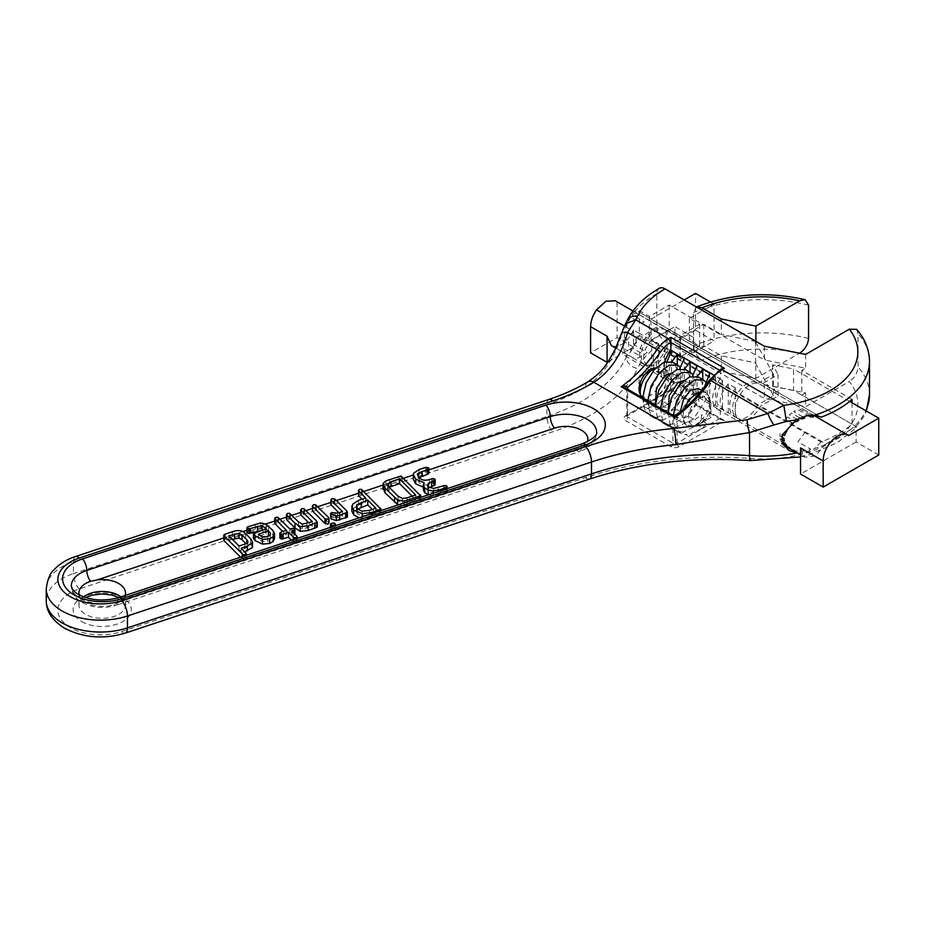 <?xml version="1.0" encoding="UTF-8"?>
<svg xmlns="http://www.w3.org/2000/svg" width="925" height="925" viewBox="0 0 925 925"><rect width="100%" height="100%" fill="white"/><g stroke="black" fill="none" stroke-linecap="round" stroke-linejoin="round"><path stroke-width="0.69" stroke-dasharray="4.62 3.47" d="M689.356 318.35L689.356 339.741L699.693 345.707L679.852 357.154L679.852 335.763L699.693 324.317L689.356 318.35L714.054 304.094L714.054 340.932L695.531 330.237L695.531 293.398M699.693 324.317L699.693 345.707M679.852 357.154L651.003 340.493L651.003 319.113L679.852 335.763M651.003 319.113L684.211 299.931M710.446 302.012L714.054 304.094M695.531 330.237L674.949 342.111L674.949 326.664L651.003 340.493M674.949 342.111L693.472 352.807L693.472 337.359L689.356 339.741M693.472 352.807L714.054 340.932M693.472 337.359L674.949 326.664M666.058 330.595L666.058 348.783A20.373 11.759 -60 0 1 653.998 363.294A20.373 11.759 -60 0 1 643.812 364.3A20.373 11.759 -60 0 1 640.69 347.973A20.373 11.759 -60 0 1 653.998 330.017A20.373 11.759 -60 0 1 664.185 329.011A20.373 11.759 -60 0 1 666.058 330.595L637.244 313.459L635.533 313.02L631.983 314.916L644.297 322.039L642.066 323.126M630.665 349.823L631.983 347.788L644.309 354.899L647.13 352.402L633.752 344.678L638.62 332.931L666.058 348.783M624.387 326.005L626.364 327.149L630.307 317.078L641.43 323.507M615.194 300.729L638.62 314.754M626.364 327.149L633.532 331.277L631.162 335.174L625.312 331.797L624.248 337.856L628.919 340.539L627.89 350.933L623.751 348.54C624.19 352.309 625.057 354.113 626.364 353.963L633.532 358.091L637.209 358.229L641.418 356.749L630.295 350.332M643.812 364.3L611.298 345.522M608.28 361.64L633.544 347.06L633.544 330.005L638.62 332.931M633.544 330.005C627.335 341.892 620.467 347.291 612.951 346.204M633.544 347.06L617.079 337.544L590.601 352.83M617.079 302.313L617.079 337.544M758.061 383.297L773.473 374.394L773.473 395.784L758.061 404.688A20.373 11.759 -60 0 1 747.03 417.002A20.373 11.759 -60 0 1 736.843 418.007A20.373 11.759 -60 0 1 733.722 401.681A20.373 11.759 -60 0 1 747.03 383.725A20.373 11.759 -60 0 1 757.217 382.719A20.373 11.759 -60 0 1 758.061 383.297L666.682 330.537L667.33 330.156L667.33 351.546L666.682 351.928A20.373 11.759 -60 0 1 655.64 364.242A20.373 11.759 -60 0 1 645.453 365.248A20.373 11.759 -60 0 1 642.332 348.922A20.373 11.759 -60 0 1 655.64 330.965A20.373 11.759 -60 0 1 665.827 329.959A20.373 11.759 -60 0 1 666.682 330.537M758.061 404.688L666.682 351.928M697.011 365.78L697.011 394.316L694.721 393.692C691.021 390.928 690.304 385.054 692.571 376.07M697.011 394.316L686.743 389.09C681.043 384.95 680.303 378.302 684.535 369.144M670.648 350.552L664.497 347.002C654.9 358.53 653.813 367.641 661.225 374.347L671.492 379.574L669.203 378.961C665.503 376.197 664.786 370.312 667.064 361.317M722.541 380.51L715.534 376.475C705.948 387.991 704.85 397.114 712.273 403.82L722.541 409.047L720.251 408.434C715.06 402.999 715.823 393.703 722.541 380.51L722.541 409.047M735.294 387.876L728.299 383.84C718.702 395.368 717.615 404.479 725.027 411.186L735.294 416.412L733.005 415.799C727.813 410.376 728.576 401.068 735.294 387.876L735.294 416.412M651.732 339.637C642.135 351.165 641.048 360.276 648.46 366.982L658.727 372.208L656.449 371.596C651.258 366.173 652.021 356.865 658.727 343.672L651.732 339.637L651.732 368.173M684.257 358.414L684.257 386.939L681.968 386.326C678.256 383.563 677.551 377.678 679.817 368.682M684.257 386.939L673.99 381.724C668.278 377.585 667.538 370.937 671.77 361.767M709.776 373.145L709.776 401.681L707.486 401.057C704.307 398.872 703.335 394.119 704.549 386.789M709.776 401.681L699.508 396.455C693.796 392.327 693.056 385.679 697.288 376.51M696.479 306.973L693.611 312.488L693.611 345.765C694.132 351.858 696.907 356.634 701.959 360.091L721.303 371.249L755.887 378.383L799.501 353.211M773.473 374.394L755.471 341.788L755.887 341.313M755.471 341.788L755.887 378.383M755.887 341.545L721.303 334.411L721.303 321.345M667.33 351.546L680.499 359.154L680.499 337.764L667.33 330.156M680.499 337.764L703.809 324.317L721.303 334.411M680.499 359.154L703.809 345.707L721.303 355.801L755.887 362.935M755.471 363.178L773.473 395.784M728.299 383.84L728.299 412.377M721.303 355.801L721.303 371.249M703.809 324.317L703.809 345.707M715.534 376.475L715.534 405M702.78 379.585L702.78 397.634M690.015 372.22L690.015 390.269M677.25 364.855L677.25 382.904M671.492 351.038L671.492 379.574M664.497 347.002L664.497 375.538M658.727 343.672L658.727 372.208M699.693 424.043A15.898 9.181 -60 0 1 688.443 417.545A15.898 9.181 -60 0 1 699.693 398.074A15.898 9.181 -60 0 1 710.932 404.572A15.898 9.181 -60 0 1 699.693 424.043L710.932 417.545L710.932 404.572M709.533 380.013L709.857 380.499A110.769 63.952 -60 0 1 677.007 415.672A2.914 1.908 -7.9 0 1 672.914 416.007L673.157 415.475M626.78 388.731A2.914 1.908 172.1 0 0 627.636 389.864L626.78 388.731A2.914 1.908 172.1 0 1 626.78 388.708L626.803 389.009A2.914 1.677 180 0 1 626.838 388.743M655.548 368.023A15.898 9.181 -60 0 1 661.202 379.366A15.898 9.181 -60 0 1 650.298 395.53A15.898 9.181 -60 0 1 640.354 394.351M79.157 594.868A23.287 13.447 0 0 0 85.748 602.476A23.287 13.447 0 0 0 113.821 604.626L119.418 602.094A23.287 13.447 0 0 0 125.106 595.503M819.851 416.551L637.984 311.528L820.463 416.886M764.316 346.181L764.316 359.964L669.191 305.042L649.35 316.489L639.383 310.742A118.388 68.346 0 0 0 638.343 311.76L634.758 311.286L630.792 314.962L626.364 325.126L622.953 344.724L625.173 355.894L627.231 355.454A118.388 68.346 0 0 0 626.364 357.189A11.643 9.169 -154.6 0 0 637.603 368.474A181.994 105.068 0 0 1 552.757 431.825L79.238 588.947A42.55 24.57 0 0 0 70.358 627.624A42.55 24.57 0 0 0 121.649 631.555L585.687 477.566A264.377 152.637 0 0 1 751.019 458.499A94.801 54.737 0 0 0 839.38 436.681A94.801 54.737 0 0 0 849.3 381.493L805.617 406.711L764.316 398.467L665.075 341.163A106.745 61.628 0 0 0 637.603 368.474M659.247 288.299A11.643 6.718 -120 0 0 656.843 293.63L656.843 326.907A118.388 68.346 0 0 0 634.758 344.562L630.792 351.558L627.231 355.454M634.758 344.562L638.343 336.469A118.388 68.346 180 0 1 639.383 335.463L649.35 341.209L669.191 329.762L764.316 384.673L764.316 398.467M852.041 402.768L852.041 424.159A106.444 61.455 180 0 1 821.053 441.965L638.343 336.469M821.053 441.965L814.694 448.44A106.444 61.455 0 0 0 865.823 410.723M797.928 453.273L805.733 452.556L814.694 448.44M669.191 305.042L669.191 329.762M656.843 326.907A11.643 6.718 -120 0 0 665.075 341.163M852.041 399.438L801.79 370.428L805.617 368.219L764.316 359.964M720.922 369.376L720.274 378.788L713.684 374.983M649.35 316.489L649.35 341.209M639.383 310.742L639.383 335.463M720.274 378.788A22.408 12.938 120 0 0 717.303 409.081A22.408 12.938 120 0 0 720.274 410.064L670.879 381.539L670.879 390.651L670.879 389.668L625.589 415.811A5.816 3.365 0 0 0 625.589 420.563L670.879 446.706A5.816 3.365 0 0 0 679.112 446.706L724.391 420.563L721.477 419.869L720.274 418.192L670.879 389.668L627.647 414.62L627.647 389.217M664.67 361.953A22.408 12.938 120 0 0 667.896 380.557A22.408 12.938 120 0 0 670.879 381.539M856.689 329.369L858.03 333.671L858.03 366.947C857.406 373.203 854.503 378.047 849.3 381.493M805.617 354.425L805.617 368.219M764.316 384.673L805.617 392.928L805.617 406.711M805.617 392.928L801.79 395.137L801.79 370.428M621.357 333.74A11.643 3.654 -162.1 0 0 621.542 334.966L624.641 327.323A170.35 98.351 0 0 0 626.364 323.912A11.643 9.169 25.4 0 1 627.081 320.697M587.837 381.828A11.643 6.88 -121.2 0 0 585.444 387.147C602.545 375.874 614.582 358.484 621.542 334.966M625.508 323.785L624.641 327.323M263.972 537.113L258.364 538.974L262.18 541.507L267.394 541.379C269.938 540.535 270.828 539.275 270.065 537.61L268.423 535.621M294.046 539.437L294.046 542.432L296.162 542.443L297.203 541.379L292.115 535.945L294.578 534.928L294.601 533.713L292.739 533.089L289.999 533.829L277.87 522.047L275.754 522.035L274.713 523.099L274.713 518.416M291.548 540.269L294.046 542.432M308.742 522.822L312.315 526.394L302.371 528.927L298.463 526.591L290.496 518.636L287.525 518.116L286.484 519.179M334.156 530.314L335.312 529.505L335.127 528.36L333.74 527.689L330.595 528.614L330.826 529.771L334.156 530.314L334.156 526.128M315.517 504.749L315.517 509.502L313.402 509.49L312.361 510.554M337.602 513.109L337.602 517.861L331.589 517.341L330.907 518.821M338.908 512.762L342.481 516.335L337.602 517.861M362.057 499.199L365.629 502.772L358.599 505.108L352.737 508.9L351.87 511.294M389.147 487.244L387.575 488.77L389.067 491.915L398.004 500.853L402.433 503.223L407.116 502.61L415.695 499.754L412.134 496.182M252.409 547.531L250.64 543.484L245.611 538.396C242.5 535.124 238.153 534.477 232.568 536.454L223.873 539.714L223.873 534.962M424.205 482.746L423.338 489.868M670.879 446.706A2.914 1.677 120 0 0 672.938 443.144A2.914 1.677 0 0 0 677.054 443.144L677.054 416.342A5.816 3.365 -60 0 0 677.007 415.672L676.348 415.267M282.761 531.493L286.322 535.055L281.05 536.812L280.171 538.512M294.578 533.656L294.601 528.95M297.203 541.345L296.867 535.945M335.312 525.747L335.127 523.608M330.595 523.862L330.826 527.238M347.326 517.191L346.69 515.653L334.885 503.836L331.913 503.316L330.873 504.379M397.553 504.668L404.109 505.813L409.948 504.483L419.233 501.396L420.621 500.575L420.193 499.35L401.034 480.78L385.991 485.556L382.938 489.29M420.621 497.442L420.621 500.575L420.193 499.35L420.193 494.597M423.338 487.44L424.205 487.498M428.553 473.75L428.564 472.536L426.726 471.935L419.06 474.294L413.672 477.913L413.348 479.428M434.831 485.07L434.854 483.856L433.016 483.255L429.478 484.226C425.222 485.648 421.788 485.058 419.175 482.445L417.649 479.797L418.944 477.45M428.217 494.806L433.085 495.708L446.798 492.007L446.821 490.793L444.983 490.192L433.547 493.233L428.46 491.557L427.581 489.811L429.246 487.44M446.798 488.747L446.821 490.793M240.558 557.197L243.113 559.405L245.229 559.417L246.27 558.353L241.182 552.93L244.755 551.739M246.27 558.318L245.934 552.919M359.143 517.838L362.322 518.416L371.642 517.26L380.811 513.849L362.415 494.667L359.443 494.147L358.403 495.199M380.811 510.646L380.811 513.849L380.372 512.623L380.372 507.871M328.976 522.96L315.517 509.502M317.217 527.053L304.707 513.895L301.747 513.375L300.706 514.439M261.671 530.303L266.308 533.505L253.392 538.35M274.54 538.477L272.991 535.298L268.516 530.823L266.192 529.007L260.734 527.666L248.189 531.251L247.287 532.962M387.575 484.989L387.506 489.233L387.506 484.48M270.331 533.945L270.331 538.697L270.065 534.916M357.478 513.745L357.478 508.993L356.252 511.328L357.478 513.745L362.01 515.93L369.572 515.121L375.885 513.028L372.312 509.455M258.364 534.222L258.364 538.974M375.885 508.264L375.885 513.028M228.799 535.783L228.799 540.535L239.066 550.803L247.865 546.918L247.935 541.738M239.066 546.051L239.066 550.803M444.983 485.44L444.983 490.192M433.016 478.502L433.016 483.255M418.273 476.583L418.273 477.959M426.726 467.183L426.726 471.935M415.695 495.002L415.695 499.754M402.41 476.814L402.41 481.567M401.034 476.028L401.034 480.78M398.86 476.271L398.86 481.023M385.991 480.803L385.991 485.556M419.233 497.893L419.233 501.396M333.116 512.496L333.116 517.248M334.029 498.575L334.029 503.327M342.481 511.583L342.481 516.335M333.74 522.937L333.74 527.689M292.115 531.193L292.115 535.945M289.999 529.077L289.999 533.829M277.87 517.295L277.87 522.047M286.322 530.303L286.322 535.055M280.171 532.557L280.171 537.309M241.182 548.178L241.182 552.93M243.113 556.341L243.113 559.405M232.568 531.702L232.568 536.454M245.611 533.644L245.611 538.396M247.865 542.166L247.865 546.918L245.981 543.68M232.372 539.356L228.799 540.535M365.629 498.02L365.629 502.772M361.559 489.394L361.559 494.158M379.423 511.109L379.423 514.67M312.315 521.642L312.315 526.394M303.851 508.634L303.851 513.387M289.641 513.375L289.641 518.127M266.308 528.753L266.308 533.505M247.299 526.984L247.299 531.736M720.274 410.064L720.274 418.192L677.054 443.144A2.914 1.677 -120 0 0 679.112 446.706M852.041 424.159L801.79 395.137M848.618 435.583L760.535 384.719L778.041 374.613L778.041 396.004L760.535 406.11A20.373 11.759 -60 0 1 749.493 418.424A20.373 11.759 -60 0 1 739.306 419.43A20.373 11.759 -60 0 1 736.184 403.103A20.373 11.759 -60 0 1 749.493 385.158A20.373 11.759 -60 0 1 759.679 384.141A20.373 11.759 -60 0 1 760.535 384.719M800.541 447.897L804.762 457.228L815.272 456.013L825.979 443.896L760.535 406.11M805.397 432.021L797.893 441.792L810.67 449.168L805.872 450.972L795.928 451.146L787.499 446.278L784.122 445.307M878.75 455.019L856.111 441.953L856.111 426.506L793.546 390.385L793.546 368.994L772.629 364.808L778.041 374.613M849.693 401.415L793.546 368.994M856.111 441.953L800.541 474.039M825.979 443.896L856.111 426.506M772.629 364.808L772.629 386.199L778.041 396.004M793.546 390.385L772.629 386.199M680.199 412.215L685.853 424.922L693.045 426.043L709.776 416.886L709.776 401.438A18.916 10.927 -60 0 1 704.63 416.585L696.201 424.702L706.411 420.597L706.203 423.373L701.058 420.401L701.578 414.816L704.63 416.585M700.237 392.142A18.916 10.927 -60 0 1 705.856 392.767A18.916 10.927 -60 0 1 709.776 401.438M693.045 426.043A18.916 10.927 -60 0 1 686.94 425.546A18.916 10.927 -60 0 1 684.754 408.283M644.216 406.595L652.703 411.498L644.216 406.595L643.176 396.698C646.055 400.178 649.755 401.103 654.276 399.473L668.417 384.118L667.734 370.763L659.86 372.613L649.905 390.662L650.333 400.722L655.189 407.208L666.243 407.197L680.997 391.911L680.488 378.128L672.625 379.99L662.658 398.051L663.086 408.087L667.954 414.585L679.008 414.562L693.762 399.265L693.253 385.494L685.379 387.355L675.412 405.404L675.851 415.464L680.707 421.95L691.761 421.927L701.578 414.816M698.398 388.465L698.895 402.248L684.153 417.533L673.099 417.545L668.232 411.047M683.702 380.557L685.633 381.1L686.142 394.871L671.388 410.168L660.334 410.191L655.478 403.693M670.96 373.191L672.88 373.735L673.388 387.506L658.635 402.803L648.876 403.404L645.349 401.369A18.916 10.927 -60 0 1 644.124 400.826A18.916 10.927 -60 0 1 640.99 396.906M640.204 376.718L645.315 373.769L640.204 376.718L640.204 382.615M643.176 396.698L645.349 401.369M655.941 367.873A18.916 10.927 -60 0 1 663.04 368.058A18.916 10.927 -60 0 1 666.069 382.777A18.916 10.927 -60 0 1 654.276 399.473L653.478 399.704M648.876 403.404L649.362 409.567M680.21 367.398L680.742 384.337L668 404.341L652.703 411.498M647.754 400.814L649.5 411.822L655.42 418.748L661.999 420.517L656.854 417.545L675.585 408.746L689.113 385.991L689.495 375.654L685.437 369.584M692.975 374.752L693.496 391.714L680.731 411.717L661.999 420.517M660.519 408.191L662.242 419.175L668.128 426.09L674.776 427.882L669.631 424.91L688.327 416.123L701.855 393.403L702.272 383.054L698.225 376.961M705.74 382.106L706.261 399.08L693.472 419.094L674.776 427.882M673.284 415.556L674.996 426.517L680.858 433.443L687.564 435.236L682.419 432.264L697.693 425.118L702.838 428.09L687.564 435.236M702.838 428.09L706.203 423.373M668 404.341L662.855 401.369L676.372 378.556L676.718 368.254L672.637 362.184M642.609 397.842L644.355 408.85L650.275 415.776L656.854 417.545M680.731 411.717L675.585 408.746M655.374 405.219L657.097 416.204L662.982 423.118L669.631 424.91M702.503 418.343L706.411 420.597M647.558 408.526L662.855 401.369M701.058 420.401L697.693 425.118M668.139 412.585L669.85 423.546L675.712 430.472L682.419 432.264M693.472 419.094L688.327 416.123M808.577 305.192A116.423 67.224 0 0 0 693.611 312.488M808.577 338.458A116.423 67.224 0 0 0 693.611 345.765M799.651 353.119A104.779 60.495 0 0 0 701.959 360.091M75.573 556.515A11.643 4.741 -108.4 0 0 73.445 561.729A54.193 31.288 0 0 0 46.25 588.867M549.092 399.38A11.643 4.741 -108.4 0 0 546.952 404.607L73.445 561.729L73.445 573.616A54.193 31.288 0 0 0 46.25 600.741M83.562 596.868A23.287 13.447 0 0 0 78.926 604.915A23.287 13.447 0 0 0 85.748 614.42A23.287 13.447 0 0 0 111.127 617.333A23.287 13.447 0 0 0 125.499 604.915A23.287 13.447 0 0 0 120.909 596.891M81.631 621.542A29.103 16.8 0 0 0 122.794 621.542A29.103 16.8 0 0 0 122.794 597.781A29.103 16.8 0 0 0 81.631 597.781A29.103 16.8 0 0 0 81.631 621.542M672.914 416.007A2.914 1.677 -60 0 1 672.938 416.342L627.647 390.2A2.914 1.677 -60 0 0 627.636 389.864M582.692 443.653A8.73 3.55 -108.4 0 0 581.097 447.573A30.907 17.841 0 0 0 596.602 432.102C596.475 439.433 592.231 445.307 583.86 449.712L579.489 451.493A8.73 3.55 71.6 0 1 576.738 450.336A22.177 12.8 0 0 0 587.444 441.745M119.221 597.457A8.73 3.55 -108.4 0 0 117.614 601.377L581.097 447.573A8.73 3.55 71.6 0 1 579.489 451.493L116.018 605.285A8.73 3.55 71.6 0 1 113.821 604.626M80.359 598.521A30.907 17.841 0 0 0 117.614 601.377A8.73 3.55 71.6 0 1 116.018 605.285C103.947 608.87 92.662 607.945 82.163 602.51C75.457 598.799 71.826 593.26 71.306 585.895A30.907 17.841 0 0 0 80.359 598.521M125.314 633.093A11.643 4.741 71.6 0 1 121.649 631.555M720.575 369.491L720.274 370.659L719.453 370.185M869.5 361.432A106.444 61.455 0 0 0 858.03 333.671M724.391 420.563L670.879 389.668M626.364 355.975L626.364 357.189A170.35 98.351 0 0 1 546.952 416.493A11.643 4.741 -108.4 0 0 552.757 431.825M79.238 588.947A11.643 4.741 -108.4 0 1 73.445 573.616L546.952 416.493L546.952 404.607A170.35 98.351 0 0 0 585.444 387.147M293.19 539.726L293.19 541.923M302.371 524.174L302.371 528.927M298.463 521.839L298.463 526.591M339.429 512.6L339.429 517.352M352.737 504.148L352.737 508.9M402.433 498.471L402.433 503.223M407.116 497.858L407.116 502.61M250.64 538.732L250.64 543.484M119.418 602.094L576.738 450.336M589.364 479.115A11.643 4.741 71.6 0 1 585.687 477.566M750.152 460.604A11.643 1.203 94.2 0 0 751.019 458.499M869.5 394.709A106.444 61.455 0 0 0 858.03 366.947M709.857 380.499A24.166 13.956 -60 0 1 719.974 370.833M627.589 390.153A2.914 1.677 180 0 1 626.803 389.009L626.803 415.811A2.914 1.677 0 0 0 627.647 417.002L627.647 390.2M627.647 414.62A2.914 1.677 0 0 0 626.803 415.811L627.046 415.961A2.914 1.677 -120 0 0 627.647 414.62M625.589 415.811A2.914 1.677 -120 0 0 627.046 415.961L670.879 390.651L721.477 419.869M677.054 416.342A2.914 1.677 0 0 1 672.938 416.342L672.938 443.144L627.647 417.002A2.914 1.677 -60 0 1 625.589 420.563M428.865 469.865L413.348 475.011M403.786 478.19L382.938 485.105M363.918 491.418L358.403 493.245M336.353 500.564L330.873 502.379M317.818 506.715L312.361 508.53M306.152 510.588L300.694 512.392M291.918 515.306L286.484 517.11M280.136 519.214L274.713 521.018M265.764 523.989L246.987 530.222M242.87 531.586L223.804 537.911M267.394 536.627L267.394 541.379M262.18 536.754L262.18 541.507M296.162 538.743L296.162 542.443M306.857 523.457L306.857 528.21M316.373 505.258L316.373 510.01M335.174 513.097L335.174 517.85M357.05 508.53L357.05 509.397M244.894 544.097L244.894 548.849M433.085 493.303L433.085 495.708M440.485 490.851L440.485 494.308M445.919 489.047L445.919 492.505M438.161 487.51L438.161 492.262M433.547 488.469L433.547 493.233M443.803 485.625L443.803 490.389M428.46 486.804L428.46 491.557M428.402 486.747L428.402 488.123M431.825 478.699L431.825 483.451M429.478 479.474L429.478 484.226M419.175 477.693L419.175 482.445M425.546 467.379L425.546 472.132M419.06 469.542L419.06 474.294M413.672 473.161L413.672 477.913M398.004 496.101L398.004 500.853M389.067 487.163L389.067 491.915M389.575 479.358L389.575 484.122M383.181 483.428L383.181 488.18M404.109 502.911L404.109 505.813M409.948 500.98L409.948 504.483M331.589 512.589L331.589 517.341M346.69 510.901L346.69 515.653M334.885 499.084L334.885 503.836M331.728 523.064L331.728 527.817M332.191 526.788L332.191 530.418M293.699 532.777L293.699 535.425M292.739 528.337L292.739 533.089M291.572 528.545L291.572 533.309M278.726 517.803L278.726 522.556M275.754 517.283L275.754 522.035M281.05 532.06L281.05 536.812M242.258 556.63L242.258 558.897M225.249 534.141L225.249 538.893M246.859 543.218L246.859 544.571M358.599 500.356L358.599 505.108M362.415 489.915L362.415 494.667M371.642 513.687L371.642 517.26M362.322 516.786L362.322 518.416M362.01 511.178L362.01 515.93M369.572 510.369L369.572 515.121M328.641 517.526L328.641 522.278M304.707 509.143L304.707 513.895M316.581 521.006L316.581 525.77M290.496 513.884L290.496 518.636M255.011 532.523L255.011 537.275M265.255 529.1L265.255 532.465M248.189 526.498L248.189 531.251M255.439 524.093L255.439 528.846M260.734 522.914L260.734 527.666M266.192 524.255L266.192 529.007M268.516 526.071L268.516 530.823M272.991 530.545L272.991 535.298M627.231 322.189A118.388 68.346 0 0 0 626.364 323.912L626.364 325.126M656.843 293.63A118.388 68.346 0 0 0 634.758 311.286M802.773 416.863L793.569 411.544L797.87 409.532L808.126 415.452M810.427 415.163L799.975 409.127L804.553 410.053L813.283 415.094M782.989 444.37L781.579 442.74L782.469 443.248M781.903 441.549L780.7 440.843L780.145 438.612L781.567 439.433M781.637 437.016L779.96 436.045L780.133 433.293L782.203 434.484M791.592 422.794L785.707 419.395L787.487 417.048L794.298 420.979M797.13 419.383L789.418 414.932L791.442 413.093L799.952 418.007M793.569 411.544L794.367 411.058M632.931 310.962L664.185 329.011M625.635 353.812L615.796 348.124M665.827 329.959L757.217 382.719M645.453 365.248L648.46 366.982M656.449 371.596L661.225 374.347M669.203 378.961L673.99 381.724M681.968 386.326L686.743 389.09M694.721 393.692L699.508 396.455M707.486 401.057L712.273 403.82M720.251 408.434L725.027 411.186M733.005 415.799L736.843 418.007M125.499 593.029L125.499 604.915C126.841 604.673 124.979 602.395 119.892 598.07L118.932 597.55M78.926 592.971L78.926 604.915L80.105 601.805L85.493 597.55M625.173 355.894L667.896 380.557M717.303 409.081L789.187 450.579M650.287 369.561L639.059 376.047L639.048 389.02M800.541 456.95L809.017 454.753L837.206 442.728L853.948 429.743L863.673 416.77L866.367 411.035M335.451 525.701L335.451 529.031M420.702 497.419L420.702 500.24M447.122 488.643L447.122 491.383M427.581 485.058L427.581 489.811M330.479 527.354L330.479 529.054M380.88 510.623L380.88 513.514M356.252 511.328L356.252 506.576M759.679 384.141L804.553 410.053M800.541 454.788L804.762 457.228M739.306 419.43L783.221 444.786M685.853 424.922L686.94 425.546M701.705 390.373L705.856 392.767M673.099 417.557L680.707 421.95M685.633 381.1L693.253 385.494M660.334 410.18L667.954 414.585M672.88 373.735L680.488 378.128M644.124 400.826L655.189 407.208M650.275 415.776L655.42 418.748M662.982 423.118L668.128 426.09M663.04 368.058L667.734 370.763M675.712 430.472L680.858 433.443"/><path stroke-width="1.39" d="M684.211 299.931L695.531 293.398L710.446 302.012M615.796 348.124L611.298 345.522L607.066 336.191L607.066 362.334L590.601 352.83L590.601 326.687C590.821 320.802 592.786 315.194 596.486 309.887L605.863 301.272L615.194 300.729L632.931 310.962M607.066 362.334L608.28 361.64M692.571 376.07L697.011 365.78L690.015 361.733L684.535 369.144M667.064 361.317L671.492 351.038L670.648 350.552M679.817 368.682L684.257 358.414L677.25 354.368L671.77 361.767M704.549 386.789L709.776 373.145L702.78 369.098L697.288 376.51M799.501 353.211L799.651 353.119C804.912 349.708 807.895 344.817 808.577 338.458L808.577 305.192L805.097 299.654L799.651 300.833A104.779 60.495 0 0 0 701.959 307.805L696.479 306.973C730.692 293.641 766.906 291.19 805.097 299.654M755.887 341.313L755.887 326.097L799.651 300.833M701.959 307.805L721.303 318.963L755.887 326.097M721.303 321.345L721.303 318.963M702.78 369.098L702.78 379.585M690.015 361.733L690.015 372.22M677.25 354.368L677.25 364.855M672.914 416.007C673.134 415.198 673.747 415.764 674.741 417.684C675.62 415.614 676.372 414.943 677.007 415.672M625.508 323.785L621.357 333.74A11.643 3.654 -162.1 0 1 627.566 332.48L657.178 349.581A27.079 15.633 -60 0 1 668.521 338.747L635.753 319.83A181.994 105.068 0 0 0 637.603 316.188A11.643 9.169 25.4 0 0 627.081 320.697L625.508 323.785L635.753 319.83L627.566 332.48C621.473 354.853 610.246 371.457 593.885 382.279L673.874 428.46L747.18 419.707L767.866 413.487L783.845 405.323L722.032 369.642A27.079 15.633 -60 0 0 710.689 380.476L709.533 380.013C699.543 394.189 688.489 405.936 676.348 415.267L676.348 415.279C676.129 415.926 675.065 415.996 673.157 415.475L626.225 388.384L621.23 386.789L674.475 417.233M640.354 394.351A15.898 9.181 -60 0 1 639.048 389.02A15.898 9.181 -60 0 1 650.287 369.561A15.898 9.181 -60 0 1 655.548 368.023M125.106 595.503A23.287 13.447 0 0 0 125.499 593.029A23.287 13.447 0 0 0 118.677 583.525A23.287 13.447 0 0 0 97.31 579.882L90.615 581.316A23.287 13.447 0 0 0 78.926 592.971A23.287 13.447 0 0 0 79.157 594.868M820.463 416.886L814.694 415.175L805.733 415.961L796.321 419.811L782.041 435.028L782.816 444.023L789.187 450.579L797.928 453.273M852.041 402.768L852.041 399.438A106.444 61.455 0 0 1 821.053 417.244L819.851 416.551M674.741 417.684A107.855 62.276 -60 0 0 710.689 380.476L767.866 413.487A11.643 2.486 62.2 0 0 773.924 425.014L786.4 421.395L783.845 405.323A94.801 54.737 0 0 0 849.3 329.208L805.617 354.425L764.316 346.181L665.075 288.877A11.643 6.718 -120 0 0 659.247 288.299L652.957 292.231C641.094 300.186 632.457 309.667 627.081 320.697M721.477 368.971L720.575 369.491L722.032 369.642L724.391 368.277L720.922 369.376M724.391 368.277L670.879 337.382L670.879 350.263A22.408 12.938 120 0 0 664.67 361.953M713.684 374.983L670.879 350.263M849.3 329.208L856.689 329.369C865.037 338.978 869.303 349.662 869.5 361.432A106.444 61.455 0 0 1 814.694 415.175M747.18 419.707A11.643 3.203 79.2 0 0 749.539 432.576L675.793 444.59A252.733 145.907 0 0 0 591.491 462.003L591.491 473.889A11.643 4.741 71.6 0 1 589.364 479.115L125.314 633.093A11.643 4.741 71.6 0 0 127.453 627.878L591.491 473.889A252.733 145.907 0 0 1 749.539 455.667A11.643 1.203 94.2 0 0 750.152 460.604L800.541 456.95M552.757 400.93A181.994 105.068 0 0 0 593.885 382.279A11.643 6.88 -121.2 0 0 587.837 381.828C576.506 388.697 563.591 394.559 549.092 399.38A11.643 4.741 -108.4 0 1 552.757 400.93L79.238 558.053A42.55 24.57 0 0 0 70.358 596.729A42.55 24.57 0 0 0 121.649 600.66L585.687 446.671A264.377 152.637 0 0 1 673.874 428.46A11.643 1.561 84.5 0 1 675.793 444.59M268.817 536.026L263.972 537.113M268.423 530.869L258.364 534.222L262.18 536.754L267.394 536.627C269.938 535.783 270.828 534.523 270.065 532.858L268.423 530.869L268.423 535.621M253.392 538.292L253.392 533.575L254.999 535.783L262.469 539.368L269.614 538.72L273.176 536.697L274.54 533.725L272.991 530.545L266.192 524.255L260.734 522.914L247.299 526.984L247.287 528.21L249.126 528.811L261.972 525.597L266.308 528.753L253.392 533.598L253.392 538.35L254.999 540.535L262.469 544.12L269.614 543.472L273.176 541.449L274.54 538.5L274.54 533.748M247.299 526.984L247.287 528.21M270.331 533.945L270.065 534.916M294.046 537.679L296.162 537.691L297.203 536.627L292.115 531.193L294.578 530.175L294.601 528.95L292.739 528.337L289.999 529.077L277.87 517.295L275.754 517.283L274.713 518.347L286.322 530.303L281.05 532.06L280.171 533.76L281.986 534.373L288.45 532.418L294.046 537.679L294.046 539.437M286.484 519.214L286.484 514.462L286.819 519.862L294.983 527.967L300.174 531.297L308.106 530.603L317.217 527.053L316.581 521.006L303.851 508.634L301.747 508.623L301.041 510.369L312.315 521.642L302.371 524.174L298.463 521.839L289.641 513.375L287.525 513.363L286.819 515.109L294.983 523.215L300.174 526.545L308.106 525.851L317.252 522.116L317.252 526.868L316.581 525.77M286.484 514.427L286.484 519.179M300.706 509.687L301.041 515.121L308.742 522.822M334.156 525.562L335.312 524.752L335.127 523.608L333.74 522.937L330.595 523.862L330.826 525.018L334.156 526.128M315.517 504.749L313.402 504.738L312.696 506.484L324.964 518.752L327.936 519.272L328.641 517.526L315.517 504.749M312.361 505.802L312.696 511.236L324.964 523.504L327.936 524.024L328.976 522.96L328.641 517.526M330.907 518.821L330.56 513.433L330.907 518.821L336.33 520.555L347.326 517.191L346.69 510.901L334.885 499.084L331.913 498.563L331.208 500.309L342.481 511.583L337.602 513.109L331.589 512.589L330.907 514.069L336.33 515.803L339.764 515.306L347.407 512.126L347.407 516.878L346.69 515.653M352.737 504.148L351.87 506.542L353.662 510.08L362.322 513.664L371.642 512.508L380.811 509.097L361.559 489.394L359.443 489.383L358.403 490.447L365.629 498.02L358.599 500.356L352.737 504.148M351.87 506.542L351.87 511.294L353.662 514.832L359.143 517.838M380.811 510.646L380.372 507.871M358.403 490.447L358.75 495.892L362.057 499.199M369.572 510.369L375.885 508.264L367.745 500.136L357.05 504.645L356.252 506.576L357.478 508.993L362.01 511.178L369.572 510.369M387.575 484.989L387.575 484.006L389.067 487.163L398.004 496.101L402.433 498.471L407.116 497.858L415.695 495.002L399.565 478.861L390.974 481.728L387.506 484.48M252.409 542.778L252.409 547.531L252.583 542.038L250.64 538.732L245.611 533.644C242.5 530.372 238.153 529.724 232.568 531.702L225.249 534.141L223.873 534.962L224.301 536.188L243.113 554.653L245.229 554.665L246.27 553.601L241.182 548.178L247.31 546.132L252.409 542.778M223.873 534.962L224.301 540.94L240.558 557.197M246.27 553.566L246.27 555.289L245.934 552.919M247.865 542.166L246.859 539.807L242.049 535.008L239.02 533.332L228.799 535.783L239.066 546.051L244.894 544.097L247.935 541.738M446.821 486.041L446.798 487.255L446.821 486.041L444.983 485.44L433.547 488.469L428.46 486.804L427.581 485.058L428.402 483.37L434.831 480.318L434.854 479.104L433.016 478.502L429.478 479.474C425.222 480.896 421.788 480.306 419.175 477.693L417.649 475.045L418.273 473.207L427.662 469.495L428.564 467.784L425.546 467.379L419.06 469.542L413.672 473.161L413.348 474.664L415.73 479.138L424.205 482.746L423.338 485.116L424.725 487.972L428.217 490.053L433.085 490.944L440.485 489.556L446.798 487.255L446.798 488.747M423.338 485.116L423.338 489.868L424.725 492.724L428.379 494.863M773.924 425.014L749.539 432.576L749.539 455.667A106.444 61.455 0 0 0 796.321 453.088M626.78 388.708A2.914 1.908 172.1 0 1 627.612 387.147C626.075 385.898 623.947 385.771 621.23 386.789A107.855 62.276 -60 0 0 657.178 349.581L660.462 351.986A24.166 13.956 -60 0 1 670.579 342.308L719.453 370.185M280.171 537.309L280.171 538.512L281.986 539.125L288.45 537.171L291.548 540.269M274.713 523.134L274.713 518.382L275.06 523.781L282.761 531.493M274.713 523.099L274.713 518.358M330.873 504.414L330.873 499.662L331.208 505.062L338.908 512.762M330.873 504.379L330.873 499.627M383.181 488.18L385.043 492.817L398.062 504.923M413.348 474.664L413.348 479.428L415.73 483.902L424.205 487.498M418.273 477.959L427.662 474.248L428.564 472.536M428.402 488.123L434.831 485.07L434.854 483.856M244.755 551.739L252.409 547.531M223.873 539.714L224.301 540.94L223.873 539.714M300.706 514.439L300.706 509.756L300.694 514.473M247.299 531.736L247.287 532.962L249.126 533.563L261.972 530.349M412.134 496.182L399.565 483.613L389.147 487.244M372.312 509.455L367.745 504.888L357.05 509.397M297.203 536.592L297.203 538.396L296.867 535.945M294.578 533.656L294.601 528.95M280.171 532.557L280.171 538.512M335.312 525.747L335.127 523.608M330.595 523.862L330.826 527.238M367.745 500.136L367.745 504.888M420.193 494.597L420.621 495.823L401.034 476.028L385.991 480.803L383.181 483.428L385.043 488.065L397.553 499.916L404.109 501.061L420.621 495.823L420.621 497.442M383.181 483.428L382.938 489.29M434.854 479.104L434.831 485.07M418.273 473.207L418.273 476.583M428.564 467.784L428.553 473.75M399.565 478.861L399.565 483.613M397.553 499.916L397.553 504.668M419.233 496.644L419.233 497.893M288.45 532.418L288.45 537.171M243.113 554.653L243.113 556.341M245.981 543.68L242.049 539.761L239.02 538.084L232.372 539.356M379.423 509.918L379.423 511.109M325.82 519.26L325.82 524.012M261.972 525.597L261.972 530.198M249.126 528.811L249.126 533.563M808.126 415.452L810.635 416.909L813.41 416.886L810.427 415.163M784.227 445.364L790.713 449.111L782.989 444.37M782.469 443.248L786.632 445.653L785.198 443.445L781.903 441.549M781.567 439.433L784.284 440.994L783.972 438.369L781.637 437.016M782.203 434.484L784.261 435.675L788.447 427.986L793.188 423.719L791.592 422.794M794.298 420.979L795.905 421.904L798.784 420.332L797.13 419.383M799.952 418.007L801.732 419.037L804.75 418.007L802.773 416.863M848.618 435.583C840.224 428.599 823.007 445.7 823.181 460.962L800.541 447.897L800.541 474.039L823.181 487.105L878.75 455.019L878.75 418.192L848.618 435.583L813.283 415.094M878.75 418.192L849.693 401.415M823.181 487.105L823.181 460.962M684.754 408.283A18.916 10.927 -60 0 1 696.398 393.715A18.916 10.927 -60 0 1 700.237 392.142M680.199 412.215L683.378 399.658L690.524 390.315L698.398 388.465L701.705 390.373M668.232 411.047L669.226 395.599L677.771 382.962L683.702 380.557M655.478 403.693L656.461 388.246L665.006 375.585L670.96 373.191M640.99 396.906A18.916 10.927 -60 0 1 640.204 392.165A18.916 10.927 -60 0 1 653.582 368.994L653.582 368.994A18.916 10.927 -60 0 1 655.941 367.873M645.315 373.769L653.582 368.994L645.315 373.769M680.21 367.398L677.782 365.155L669.191 365.167L659.271 372.775L651.188 385.898L647.754 400.814M692.975 374.752L690.582 372.555L681.979 372.509L672.059 380.117L663.942 393.275L660.519 408.191M705.74 382.106L703.37 379.932L694.779 379.863L684.835 387.448L676.707 400.618L673.284 415.556M677.782 365.155L672.637 362.184L664.046 362.195L654.125 369.803L646.043 382.927L642.609 397.842M690.582 372.555L685.437 369.584L676.834 369.538L666.913 377.146L658.797 390.304L655.374 405.219M703.37 379.932L698.225 376.961L689.634 376.891L679.69 384.488L671.562 397.658L668.139 412.585M596.486 309.887L624.387 326.005M607.066 336.191L590.601 326.687M125.314 633.093C103.565 639.51 83.308 637.88 64.53 628.202C52.228 620.432 46.134 611.286 46.25 600.741L46.25 588.867A54.193 31.288 0 0 0 62.125 610.986A54.193 31.288 0 0 0 127.453 615.992L591.491 462.003A11.643 4.741 71.6 0 0 585.687 446.671M46.25 600.741A54.193 31.288 0 0 0 62.125 622.872A54.193 31.288 0 0 0 127.453 627.878L127.453 615.992A11.643 4.741 71.6 0 0 121.649 600.66M120.909 596.891A23.287 13.447 0 0 0 118.677 595.411A23.287 13.447 0 0 0 83.562 596.868M582.692 443.653C593.006 438.993 597.643 435.143 596.602 432.102A30.907 17.841 0 0 0 587.548 419.476A30.907 17.841 0 0 0 550.283 416.632A8.73 3.55 -108.4 0 0 545.935 405.127L82.464 558.92A39.648 22.894 0 0 0 74.185 594.948A39.648 22.894 0 0 0 121.973 598.614A8.73 3.55 -108.4 0 0 119.221 597.457L582.692 443.653A8.73 3.55 -108.4 0 1 585.444 444.809A39.648 22.894 0 0 0 593.723 408.792A39.648 22.894 0 0 0 545.935 405.127M587.444 441.745A22.177 12.8 0 0 0 581.374 430.171A22.177 12.8 0 0 0 554.642 428.125A8.73 3.55 71.6 0 1 550.283 416.632L86.811 570.424A30.907 17.841 0 0 0 71.306 585.895L72.138 588.728C74.393 591.688 76.532 593.619 78.544 594.521C90.581 600.649 104.132 601.62 119.221 597.457M786.4 421.395A106.444 61.455 0 0 0 796.321 419.811M79.238 558.053A11.643 4.741 -108.4 0 0 75.573 556.515C66.588 559.452 59.35 563.938 53.847 569.95C50.031 573.107 47.51 579.408 46.25 588.867M587.837 381.828L587.837 381.828C601.157 372.717 602.742 368.89 607.598 362.646L615.275 349.234L621.357 333.74M293.19 537.171L293.19 539.726M353.662 510.08L353.662 514.832M424.725 487.972L424.725 492.724M90.615 581.316A8.73 3.55 71.6 0 1 86.811 570.424A8.73 3.55 -108.4 0 0 82.464 558.92M865.823 410.723A106.444 61.455 0 0 0 869.5 394.709L869.5 361.432M670.879 337.382L668.521 338.747L670.579 342.308M660.462 351.986A110.769 63.952 -60 0 1 627.612 387.147A5.816 3.365 -60 0 1 627.647 387.818A2.914 1.677 180 0 0 626.838 388.743M627.647 389.217L627.647 387.818M121.973 598.614L585.444 444.809M554.642 428.125L428.865 469.865M413.348 475.011L403.786 478.19M382.938 485.105L363.918 491.418M358.403 493.245L336.353 500.564M330.873 502.379L317.818 506.715M312.361 508.53L306.152 510.588M300.694 512.392L291.918 515.306M286.484 517.11L280.136 519.214M274.713 521.018L265.764 523.989M246.987 530.222L242.87 531.586M223.804 537.911L97.31 579.882M254.999 535.783L254.999 540.535M262.469 539.368L262.469 544.12M296.162 537.691L296.162 538.743M361.259 502.298L361.259 507.05M357.05 504.645L357.05 508.53M428.217 490.053L428.217 494.806M433.085 490.944L433.085 493.303M440.485 489.556L440.485 490.851M445.919 487.752L445.919 489.047M428.402 483.37L428.402 486.747M431.617 481.59L431.617 486.342M433.952 480.815L433.952 485.567M422.101 471.345L422.101 476.097M427.662 469.495L427.662 474.248M415.73 479.138L415.73 483.902M390.974 481.728L390.974 486.481M385.043 488.065L385.043 492.817M394.64 497.662L394.64 502.414M404.109 501.061L404.109 502.911M409.948 499.731L409.948 500.98M336.33 515.803L336.33 520.555M339.764 515.306L339.764 520.058M345.626 513.34L345.626 518.092M332.191 525.666L332.191 526.788M293.699 530.673L293.699 532.777M281.986 534.373L281.986 539.125M283.177 534.176L283.177 538.928M247.31 546.132L247.31 550.884M242.258 554.144L242.258 556.63M246.859 539.807L246.859 543.218M242.049 535.008L242.049 539.761M239.02 533.332L239.02 538.084M234.649 533.841L234.649 538.604M371.642 512.508L371.642 513.687M362.322 513.664L362.322 516.786M324.964 518.752L324.964 523.504M314.882 523.596L314.882 528.348M308.106 525.851L308.106 530.603M300.174 526.545L300.174 531.297M294.983 523.215L294.983 527.967M265.255 527.712L265.255 529.1M257.474 526.232L257.474 530.985M250.305 528.614L250.305 533.367M274.54 533.771L274.54 538.477M273.176 536.697L273.176 541.449M269.614 538.72L269.614 543.472M665.075 288.877A106.745 61.628 0 0 0 637.603 316.188M549.092 399.38L75.573 556.515M589.364 479.115C639.325 462.847 692.929 456.684 750.152 460.604M866.367 411.035L869.5 394.709M720.575 369.491L709.533 380.013M335.451 524.278L335.451 525.701M420.702 495.488L420.702 497.419M447.122 486.631L447.122 488.643M330.479 524.302L330.479 527.354M294.89 529.551L294.89 534.303M279.87 533.158L279.87 537.911M428.865 468.374L428.865 473.126M435.143 479.693L435.143 484.446M223.804 535.274L223.804 540.027M380.88 508.762L380.88 510.623M328.976 518.173L328.976 522.926M246.987 527.62L246.987 532.372M118.932 597.55L111.613 594.96L102.189 593.931L92.153 595.11L85.493 597.55M626.826 388.858L626.225 388.384M783.221 444.786L800.541 454.788M640.204 382.615L640.204 392.165"/></g></svg>

